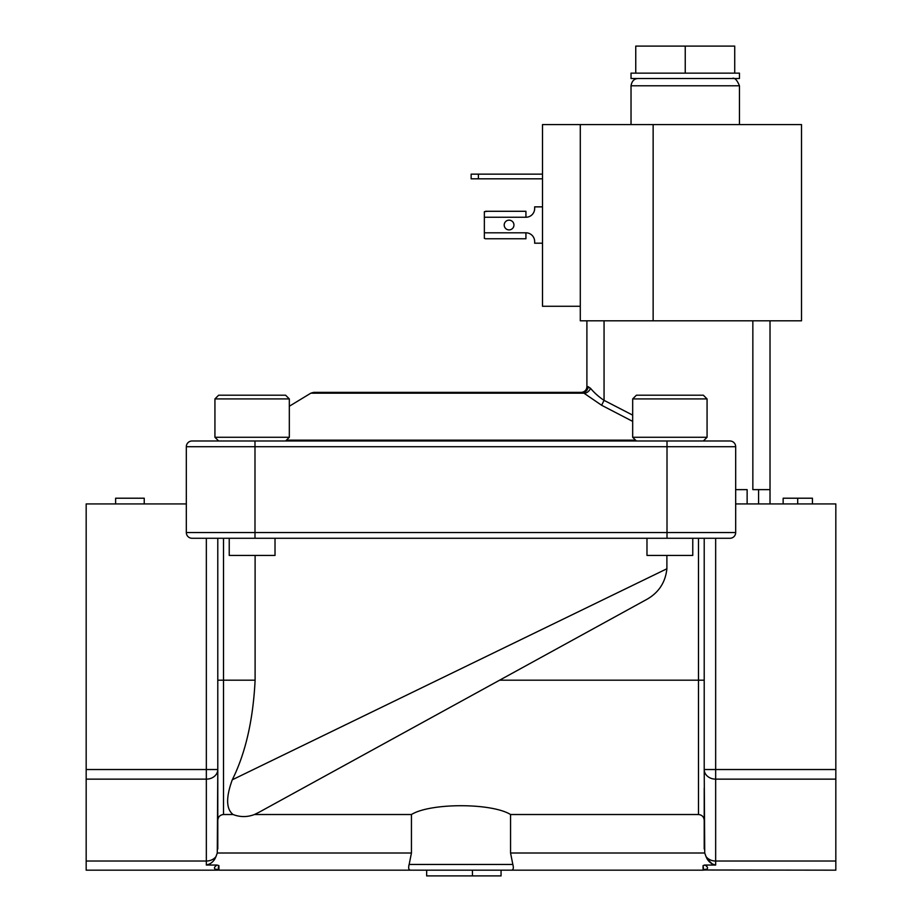 <?xml version="1.0" encoding="UTF-8"?>
<svg xmlns="http://www.w3.org/2000/svg" width="922" height="922" viewBox="0 0 922 922"><rect width="100%" height="100%" fill="white"/><g stroke="black" fill="none" stroke-linecap="round" stroke-linejoin="round"><path stroke-width="1.38" d="M229.232 538.275L229.232 555.436L275.021 555.436L275.021 538.275M646.979 538.275L646.979 555.436L692.768 555.436L692.768 538.275M255.106 555.436L255.106 680.194C253.124 720.07 245.506 753.274 232.275 779.805L666.894 568.77L666.894 555.436M707.07 398.926L632.676 398.926L632.676 437.27L707.07 437.27L707.07 398.926L703.348 395.204L636.399 395.204L632.676 398.926M703.348 440.993L707.07 437.27M636.399 440.993L461 440.993L636.399 440.993L632.676 437.27M214.93 398.926L218.652 395.204L285.601 395.204L289.324 398.926L214.93 398.926L214.93 437.27L289.324 437.27L285.601 440.993M739.456 73.138L739.456 78.508L631.028 78.508L631.028 73.138L739.456 73.138M580.295 124.585L801.518 124.585L801.518 320.81L580.295 320.81L580.295 306.277L542.505 306.277L542.505 124.585L580.295 124.585L580.295 306.277M632.676 421.389L601.605 405.254L582.739 392.346L313.814 392.346L310.841 393.175L289.324 406.245M504.207 225.026A4.864 4.864 0 0 1 509.082 220.162A4.864 4.864 0 0 1 513.946 225.026A4.864 4.864 0 0 1 509.082 229.901A4.864 4.864 0 0 1 504.207 225.026M218.41 866.887L218.33 869.999A1.141 1.141 0 0 0 218.94 870.172L215.31 869.239C213.766 868.259 214.33 866.864 216.97 865.043L218.94 865.62L218.33 869.999A1.141 1.141 0 0 0 218.94 870.172L426.667 870.172L426.667 875.9L501.061 875.9L501.061 870.172L511.214 870.172C513.3 870.126 513.842 868.224 512.839 864.456L510.558 853.011L510.558 814.518L698.484 814.518C701.988 814.887 703.889 816.834 704.212 820.361M706.701 866.207L705.042 865.055C707.67 866.864 708.234 868.247 706.713 869.227L703.67 869.999A1.141 1.141 0 0 1 703.06 870.172L410.786 870.172C408.7 870.126 408.158 868.224 409.161 864.456L408.815 865.458M409.921 869.988L410.647 870.172M635.754 73.138L635.754 46.1L734.73 46.1L734.73 73.138M685.242 46.1L685.242 73.138M461 392.346L582.739 392.346A5.728 5.336 90 0 0 588.075 386.629L590.518 388.289C594.344 392.876 598.862 396.909 604.06 400.355L632.676 415.131M812.432 503.931L812.432 498.214L783.147 498.214L783.147 503.931M704.212 538.275L704.212 769.524L715.656 769.524L715.656 538.275L729.959 538.275A5.728 5.728 0 0 0 735.675 532.547A5.728 5.728 0 0 1 729.959 538.275L192.041 538.275A5.728 5.728 0 0 1 186.325 532.547A5.728 5.728 0 0 0 192.041 538.275M735.675 489.628L747.131 489.628L747.131 503.931M752.848 320.81L752.848 489.628L770.02 489.628L770.02 320.81M707.312 858.947L712.233 864.041M735.675 503.931L835.828 503.931L835.828 870.172L703.67 869.999A5.728 5.405 -121.9 0 1 706.69 869.239L706.69 869.239A5.728 5.405 -122.1 0 0 703.67 869.999L703.06 865.62L705.03 865.043L703.06 865.62L703.06 870.172L705.342 869.942M705.03 865.043L715.656 865.043C711.069 864.029 707.866 861.229 706.056 856.653L704.719 853.011L510.558 853.011M704.719 853.011L704.212 769.524A11.444 9.612 0 0 0 715.656 779.136L835.828 779.136M704.811 865.043L704.12 865.124M707.197 866.934L706.794 866.323M704.212 848.966L704.212 788.045M255.106 680.194L223.516 680.194L223.516 814.518C220.012 814.887 218.111 816.834 217.788 820.361L217.788 538.275M472.444 870.172L472.444 875.9M644.801 600.476L645.204 600.257C658.124 593.514 665.35 583.027 666.894 568.77M259.301 812.121L645.204 600.257M223.516 814.518L233.059 814.518C240.181 817.249 247.315 817.249 254.472 814.518L411.443 814.518L411.443 853.011L217.281 853.011L217.788 769.524A11.444 9.612 0 0 1 206.344 779.136L206.344 769.524L217.788 769.524M510.558 814.518C491.68 802.82 430.482 802.751 411.443 814.518M254.472 814.518L259.197 812.178M233.059 814.518C226.109 809.043 225.844 797.472 232.275 779.805M335.216 770.446L499.609 680.194L698.484 680.194L698.484 814.518M470.082 664.336L429.26 684.159M410.278 693.379L394.593 700.985M376.96 709.548L361.758 716.924M313.192 740.516L280.737 756.271M144.235 503.931L144.235 498.214L115.619 498.214L115.619 503.931M217.788 788.045L217.788 848.966M210.089 863.845L212.164 862.151M214.907 858.601L215.656 857.241M410.786 870.172L218.94 870.172A1.141 1.141 0 0 1 218.33 869.999A5.728 5.405 -58.1 0 0 215.31 869.239L217.799 870.172M512.839 864.456L409.161 864.456L411.443 853.011M217.281 853.011L215.944 856.653C214.135 861.229 210.942 864.018 206.344 865.043L216.97 865.043M797.703 503.931L797.703 498.214M215.31 869.239L215.287 869.227A5.728 5.405 -57.9 0 1 218.33 869.999L218.94 870.172L218.917 865.597M192.041 440.993A5.728 5.728 0 0 0 186.325 446.709L254.991 446.709L254.991 532.547L735.675 532.547A5.728 5.728 0 0 1 729.959 538.275A5.728 5.728 0 0 0 735.675 532.547L735.675 446.709A5.728 5.728 0 0 0 729.959 440.993A5.728 5.728 0 0 1 735.675 446.709A5.728 5.728 0 0 0 729.959 440.993L192.041 440.993A5.728 5.728 0 0 0 186.325 446.709L186.325 532.547L254.991 532.547L254.991 538.275M217.788 870.172L86.172 870.172L86.172 503.931L186.325 503.931M770.02 503.931L770.02 489.628M525.932 238.763L485.468 238.763L525.932 238.763L525.932 232.805A8.724 8.724 0 0 1 534.656 241.529L534.656 243.201L542.505 243.201M542.505 206.862L534.656 206.862L534.656 208.533A8.724 8.724 0 0 1 525.932 217.246L484.361 217.246L484.361 211.703L487.68 211.288M542.505 174.154L471.142 174.154L471.142 178.81L542.505 178.81M525.932 217.246L525.932 211.288L485.468 211.288M485.468 238.763L484.361 238.349L484.361 217.246M604.06 320.81L604.06 400.355L601.605 405.254M586.899 320.81L586.899 386.629A5.728 5.728 0 0 1 581.171 392.346A5.728 5.728 0 0 0 586.899 386.629L590.518 388.289A5.728 3.907 133.4 0 1 583.568 393.175L310.841 393.175M596.442 394.466L595.358 393.475M581.171 392.346L582.739 392.346M732.195 78.508C734.523 77.344 736.943 79.776 739.456 85.781L631.028 85.781L631.028 124.585M286.431 440.163L635.569 440.163M653.145 124.585L653.145 320.81M715.656 865.043L715.656 769.524L835.828 769.524M706.056 856.653A11.444 9.612 0 0 0 715.656 861.021L835.828 861.021M704.212 680.194L698.484 680.194L698.484 538.275M223.516 538.275L223.516 680.194L217.788 680.194M206.344 865.043L206.344 861.021A11.444 9.612 0 0 0 215.944 856.653M86.172 861.021L206.344 861.021L206.344 779.136L86.172 779.136M86.172 769.524L206.344 769.524L206.344 538.275M254.991 440.993L254.991 446.709L667.009 446.709L667.009 538.275M667.009 440.993L667.009 446.709L735.675 446.709A5.728 5.728 0 0 0 729.959 440.993M758.576 489.628L758.576 503.931M478.403 174.154L478.403 178.81M525.932 232.805L484.361 232.805M218.652 440.993L214.93 437.27M631.028 85.781C631.87 80.975 634.29 78.554 638.289 78.508M739.456 85.781L739.456 124.585M289.324 398.926L289.324 437.27"/></g></svg>
